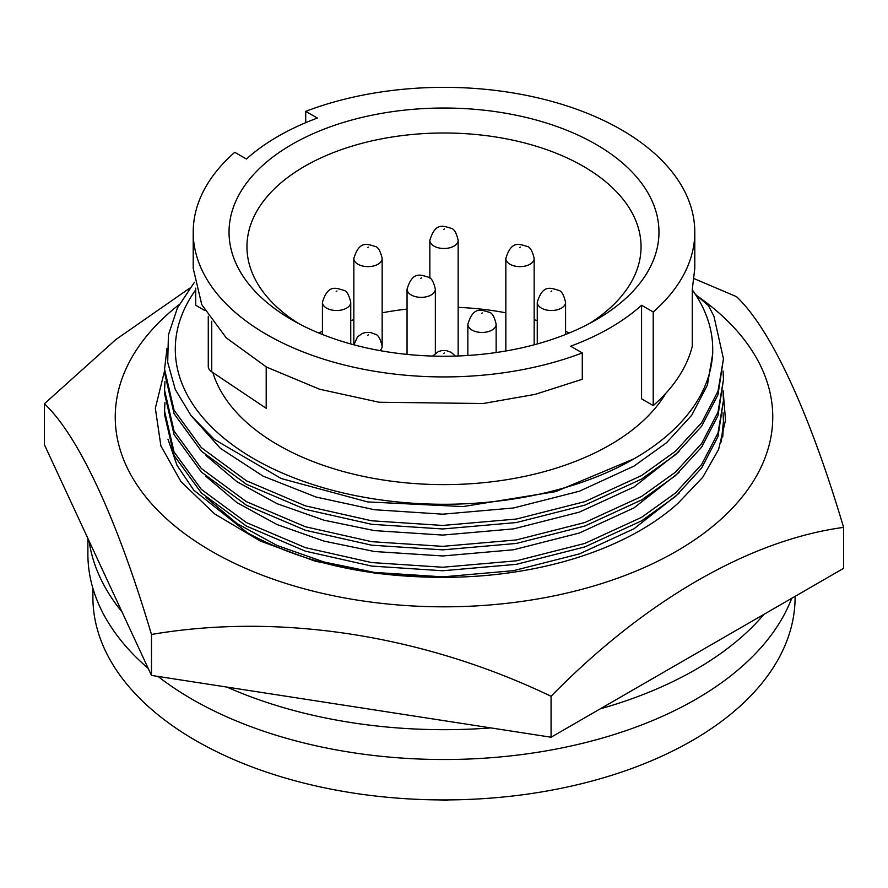 <?xml version="1.0" encoding="UTF-8"?>
<svg xmlns="http://www.w3.org/2000/svg" width="888" height="888" viewBox="0 0 888 888"><rect width="100%" height="100%" fill="white"/><g stroke="black" fill="none" stroke-linecap="round" stroke-linejoin="round"><path stroke-width="1.33" d="M723.154 390.864L725.518 420.191L718.614 449.439L702.708 477.311L678.044 503.263A277.655 160.306 0 0 1 442.157 577.311C366.655 577.2 301.82 562.415 247.663 532.955L193.806 490.232L176.978 465.245L167.976 439.227M697.635 296.248A328.76 189.81 180 0 1 665.079 557.498A328.76 189.81 180 0 1 211.533 551.226A328.76 189.81 180 0 1 179.176 304.54M189.71 288.178L115.829 339.571L44.4 403.751C78.455 435.742 117.05 518.581 151.471 634.465C278.577 612.731 422.588 634.698 551.071 696.281C644.122 601.165 749.55 539.993 843.6 527.394C809.545 412.609 770.951 329.159 736.529 296.681L694.183 278.654M843.6 527.394L843.6 568.342L551.071 737.229L151.471 675.413L44.4 444.71L44.4 403.751M551.071 737.229L551.071 696.281M151.471 634.465L151.471 675.413M442.157 577.311L376.889 573.548L315.251 561.205L260.284 541.014L214.685 513.952L180.986 481.651L160.883 445.887L155.345 408.269L164.546 370.906M226.984 687.101A356.121 205.605 0 0 0 490.764 727.905M600.266 708.835A356.121 205.605 0 0 0 764.002 614.296M157.997 676.423A356.121 205.605 0 0 0 192.185 699.3A356.121 205.605 0 0 0 543.756 751.292A356.121 205.605 0 0 0 791.73 598.29M92.896 588.3L92.896 597.213A351.104 202.708 0 0 0 309.635 784.493A351.104 202.708 0 0 0 692.274 740.548A351.104 202.708 0 0 0 795.104 597.213L795.104 596.336M191.497 416.139L220.335 448.285L262.981 476.101L316.028 497.036L374.459 509.723L442.779 514.185L513.542 507.98L579.409 491.219L633.999 466.089L666.555 442.724L691.719 415.24L707.436 384.992L712.709 353.757L712.709 349.151A268.709 155.134 180 0 1 633.999 458.841A268.709 155.134 180 0 1 294.738 478.144A268.709 155.134 180 0 1 195.726 289.81M212.865 372.56A234.665 135.487 0 0 0 373.349 478.343A234.665 135.487 0 0 0 609.934 444.944A234.665 135.487 0 0 0 665.922 393.184M609.934 327.938A234.665 135.487 180 0 1 570.629 346.198L582.284 352.925A250.793 144.788 180 0 1 325.23 359.662A250.793 144.788 180 0 1 193.207 232.134A250.793 144.788 180 0 1 234.776 152.292L246.431 159.019A234.665 135.487 180 0 1 278.066 136.33A234.665 135.487 180 0 1 317.371 118.071L305.716 111.344A250.793 144.788 180 0 1 562.77 104.606A250.793 144.788 180 0 1 694.793 232.134A250.793 144.788 180 0 1 653.224 311.977L641.569 305.25A234.665 135.487 180 0 1 609.934 327.938M596.003 319.891L596.003 319.891A214.963 124.109 0 0 0 596.003 144.378A214.963 124.109 0 0 0 291.997 144.378A214.963 124.109 0 0 0 291.997 319.891A214.963 124.109 0 0 0 596.003 319.891M589.399 323.543A197.047 113.764 0 0 0 641.047 246.764A197.047 113.764 0 0 0 519.402 141.658A197.047 113.764 0 0 0 304.662 166.311A197.047 113.764 0 0 0 246.953 246.764A197.047 113.764 0 0 0 298.601 323.543M569.23 333A197.047 113.764 0 0 0 565.567 331.302M537.262 320.624A197.047 113.764 0 0 0 534.154 319.68M505.849 312.82A197.047 113.764 0 0 0 458.153 307.37M407.048 309.091A197.047 113.764 0 0 0 382.151 312.82M353.846 319.68A197.047 113.764 0 0 0 350.738 320.624M322.433 331.302A197.047 113.764 0 0 0 318.77 333M205.983 455.533L236.863 481.651L277.1 503.696L324.087 520.235L374.459 530.613L442.779 535.076L513.542 528.882L579.409 512.11L633.999 486.979L679.087 451.515M205.983 476.423L236.863 502.541L277.1 524.586L324.087 541.125L374.459 551.515L442.779 555.966L513.542 549.772L579.409 533L633.999 507.881L679.087 472.416M205.983 497.324L236.863 523.443L277.1 545.476L324.087 562.015L374.459 572.405L442.779 576.867L513.542 570.662L579.409 553.89L633.999 528.771L679.087 493.306M167.033 348.24L164.546 369.23L174.07 410.178L201.354 447.63L246.398 480.763L305.383 505.86L371.672 520.79L442.724 525.452L516.328 519.047L584.826 501.642L641.602 475.546L675.468 451.259L701.631 422.699L717.981 391.275L723.454 358.808L713.93 316.217L708.502 305.716L695.348 294.305M692.274 289.81A268.709 155.134 180 0 1 712.709 349.151M194.45 282.24L177.467 307.847L168.431 334.898L167.699 362.315L175.291 389.521L190.964 415.473L214.397 439.471L281.219 478.532L367.61 501.92L463.014 506.571L555.599 491.641L633.999 458.841M653.224 311.977L653.224 405.583L641.569 398.856L641.569 305.25M195.726 288.134L195.726 305.272L204.817 310.511M193.207 232.134L193.207 268.298L201.754 304.628L226.24 337.84L266.666 367.155L319.602 389.233L379.087 402.242L483.083 403.518L535.042 394.394L582.284 379.276L582.284 352.925M208.269 316.206L208.269 366.411A14.33 8.27 0 0 0 211.744 371.817L266.2 408.314L266.2 366.888M653.224 405.583A250.793 144.788 0 0 0 692.274 346.22L692.274 289.444L694.793 268.298L694.793 232.134M305.716 122.677L305.716 111.344M164.546 372.738L174.07 413.697L201.354 451.137L246.398 484.282L305.383 509.368L371.672 524.297L442.724 528.971L516.328 522.555L584.826 505.15L641.602 479.054L675.468 454.767L701.631 426.207L717.981 394.783L723.454 358.819M164.968 381.463L164.546 390.121L174.07 431.08L201.354 468.52L246.398 501.665L305.383 526.751L371.672 541.68L442.724 546.353L516.328 539.937L584.826 522.533L641.602 496.436L675.468 472.15L701.631 443.589L717.981 412.165L723.454 379.698L723.065 371.018M164.546 393.628L174.07 434.587L201.354 472.039L246.398 505.172L305.383 530.258L371.672 545.188L442.724 549.861L516.328 543.445L584.826 526.04L641.602 499.944L675.468 475.657L701.631 447.108L717.981 415.673L723.454 379.709M164.968 402.364L164.546 411.011L174.07 451.97L201.354 489.421L246.398 522.555L305.383 547.641L371.672 562.57L442.724 567.243L516.328 560.828L584.826 543.423L641.602 517.327L675.468 493.04L701.631 464.48L717.981 433.055L723.454 400.588L723.065 391.919M164.546 414.53L174.07 455.477L201.354 492.929L246.398 526.062L305.383 551.159L371.672 566.078L442.724 570.751L516.328 564.335L584.826 546.93L641.602 520.845L675.468 496.559L701.631 467.998L717.981 436.574L723.454 400.599M721.3 441.902L723.454 421.478L723.065 412.809M722.71 436.963L723.454 424.986M89.089 540.992A356.121 205.605 0 0 0 121.989 611.888M87.879 538.394L87.879 553.912A356.121 205.605 0 0 0 148.229 668.431M551.037 291.442L551.792 291.009L551.037 291.442M537.262 302.342C542.868 283.694 551.148 288.267 558.596 290.332C561.527 290.864 563.847 294.86 565.567 302.342A14.153 8.17 180 0 1 561.427 308.114A14.153 8.17 180 0 1 541.403 308.114A14.153 8.17 180 0 1 537.262 302.342L537.262 343.956M443.623 229.426L444.377 228.993L443.623 229.426M429.848 240.326C435.453 221.678 443.734 226.251 451.182 228.316C454.112 228.849 456.432 232.845 458.153 240.326A14.153 8.17 180 0 1 454.012 246.098A14.153 8.17 180 0 1 433.988 246.098A14.153 8.17 180 0 1 429.848 240.326L429.848 278.133M367.621 247.563L368.376 247.13L367.621 247.563M353.846 258.464C359.451 239.816 367.732 244.389 375.191 246.453C378.11 246.986 380.43 250.982 382.151 258.464A14.153 8.17 180 0 1 378.011 264.236A14.153 8.17 180 0 1 357.997 264.236A14.153 8.17 180 0 1 353.846 258.464L353.846 344.799M367.621 335.32L368.376 334.887L367.621 335.32M481.618 313.386L482.384 312.942L481.618 313.386M467.854 324.275C473.448 305.627 481.729 310.201 489.188 312.265C492.107 312.798 494.438 316.805 496.148 324.275A14.153 8.17 180 0 1 492.008 330.059A14.153 8.17 180 0 1 471.994 330.059A14.153 8.17 180 0 1 467.854 324.275L467.854 355.478M443.623 353.457L444.377 353.024L443.623 353.457M336.208 291.442L336.963 291.009L336.208 291.442M322.433 302.342C328.038 283.694 336.319 288.267 343.778 290.332C346.697 290.864 349.017 294.86 350.738 302.342A14.153 8.17 180 0 1 346.598 308.114A14.153 8.17 180 0 1 326.573 308.114A14.153 8.17 180 0 1 322.433 302.342L322.433 334.487M420.823 278.277L421.578 277.844L420.823 278.277M407.048 289.177C412.654 270.529 420.934 275.102 428.382 277.167C431.313 277.7 433.633 281.696 435.353 289.177A14.153 8.17 180 0 1 431.202 294.96A14.153 8.17 180 0 1 411.188 294.96A14.153 8.17 180 0 1 407.048 289.177L407.048 354.39M519.624 247.563L520.379 247.13L519.624 247.563M505.849 258.464C511.455 239.816 519.735 244.389 527.183 246.453C530.114 246.986 532.434 250.982 534.154 258.464A14.153 8.17 180 0 1 530.003 264.236A14.153 8.17 180 0 1 509.99 264.236A14.153 8.17 180 0 1 505.849 258.464L505.849 350.993M211.744 371.817L211.744 321.245M353.924 344.822L357.498 336.863L362.326 333.455L365.701 332.478L370.507 332.512L375.191 334.21C378.11 334.743 380.43 338.739 382.151 346.22A14.153 8.17 180 0 1 379.942 350.605M455.389 356.066L451.182 352.347L446.509 350.649L441.702 350.616L438.328 351.593L432.611 356.066M164.546 369.264L164.546 372.771M565.567 302.342L565.567 334.487M458.153 240.326L458.153 355.977M382.151 258.464L382.151 346.22M496.148 324.275L496.148 352.536M350.738 302.342L350.738 343.956M435.353 289.177L435.353 353.313M534.154 258.464L534.154 344.799M164.546 390.154L164.546 393.661M164.546 411.044L164.546 414.563M723.454 421.5L723.454 425.008M439.271 799.899L446.298 800.51L448.729 799.899"/></g></svg>
